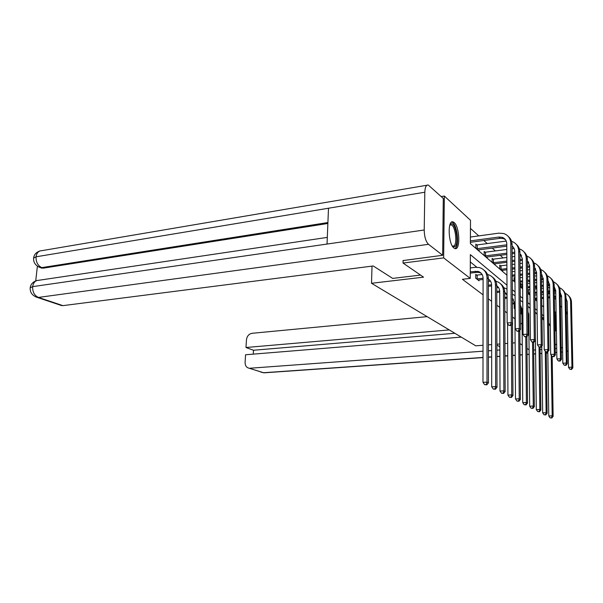 <?xml version="1.0" encoding="UTF-8"?>
<svg xmlns="http://www.w3.org/2000/svg" width="603" height="603" viewBox="0 0 603 603"><rect width="100%" height="100%" fill="white"/><g stroke="black" fill="none" stroke-linecap="round" stroke-linejoin="round"><path stroke-width="0.9" d="M556.403 330.617L555.567 330.919L554.933 330.467M554.609 311.223L556.117 313.598M453.923 248.021C448.202 244.064 447.381 219.53 453.026 221.896L454.142 222.552C459.788 226.901 460.526 250.758 454.918 248.572L453.923 248.021M441.208 196.555L444.336 196.05L470.498 220.291L470.393 243.635L506.935 275.217M536.798 288.422L535.253 287.028M529.818 282.114L528.823 281.209M522.522 275.511L522.123 275.141M503.106 257.933L500.189 255.295M495.357 250.916L492.206 248.067M487.254 243.582L483.84 240.491M478.759 235.901L470.461 228.386M548.112 292.229L549.589 293.593M554.391 298.04L555.876 299.42M483.018 345.27L475.759 345.821L371.523 283.282L372.021 266.127M470.393 243.19L470.498 242.285M476.717 244.908L475.835 244.132L475.82 247.886L479.076 250.705L479.076 249.763M485.016 252.175L484.171 251.428L484.171 255.107L487.277 257.798L487.277 256.908M492.953 259.117L492.138 258.408L492.146 262.011L495.123 264.589L495.116 263.737M500.543 265.765L499.766 265.086L499.774 268.614L502.623 271.079L502.623 270.272M514.781 278.232L514.065 277.606L514.088 281.006L514.97 281.767M521.467 284.088L520.781 283.493L520.811 286.817L522.635 288.4M527.738 292.817L529.683 294.498L529.675 293.819M534.936 299.043L535.788 299.781L535.781 299.133M506.98 285.211L470.348 254.624L470.242 278.382L462.403 279.279L483.071 294.844M488.407 298.862L491.611 301.274M496.804 305.186L499.751 307.402M504.824 311.216L507.115 312.949M512.527 317.02L514.954 318.851M520.502 323.027L522.062 324.203M528.1 328.748L528.876 329.336M476.792 267.227L470.317 261.951M470.265 273.905L470.363 273.084M476.634 275.089L475.744 274.38L475.729 278.194L479.016 280.764L479.016 279.913M514.864 305.42L514.253 304.93L514.276 308.374L514.887 308.849M521.693 310.839L521.007 310.296L521.037 313.666L521.979 314.412M528.002 319.123L528.778 319.733M371.523 283.282L423.532 277.161L403.045 263.051L403.098 260.383M403.045 263.051L443.65 257.88L444.336 196.05M533.693 350.072L535.592 349.936M540.084 349.612L541.811 349.491M555.235 348.526L556.712 348.421M515.12 342.821L512.633 343.009M507.673 343.386L504.96 343.589M499.857 343.981L496.895 344.207M491.649 344.607L488.415 344.856M529.087 349.838L526.992 348.398M522.243 345.127L519.959 343.552M556.652 345.014L555.159 343.861M470.242 278.382L443.65 257.88M543.77 315.919L541.939 314.389M537.069 310.319L535.049 308.638M530.06 304.47L527.836 302.616M522.726 298.349L520.283 296.307M515.045 291.935L512.354 289.696M512.294 279.845L514.977 282.166M520.201 286.681L522.643 288.792M527.746 293.201L529.962 295.116M534.944 299.42L536.956 301.161M541.818 305.359L543.642 306.935M541.984 317.562L543.793 317.404M470.265 273.099L476.717 272.345L479.377 272.503L481.232 273.272M470.272 271.802L477.975 271.373C481.202 272.375 482.905 274.636 483.093 278.156L482.98 382.347L487.013 382.121L487.02 277.712C486.742 272.458 484.201 269.074 479.4 267.566L475.315 267.31L470.287 267.913M486.222 384.563L484.608 384.654L486.794 384.857L486.222 384.563L487.013 382.121L488.422 382.852L488.4 278.827C488.309 275.089 486.832 272.194 483.975 270.136M488.422 382.852L486.794 384.857M484.608 384.654L482.98 382.347M470.408 240.876L498.809 237.047L502.05 237.288C505.035 238.358 506.61 240.537 506.784 243.808L507.168 322.989L511.254 322.628L510.786 243.28C510.53 238.404 508.178 235.155 503.739 233.534L498.794 233.157L470.423 237.039M470.4 242.3L500.136 238.313L503.369 238.554L505.352 239.542M510.432 325.153L508.804 325.296L510.96 325.537L510.432 325.153L511.254 322.628L512.565 323.6L512.075 244.539C511.992 241.253 510.771 238.615 508.404 236.61M512.565 323.6L510.96 325.537M508.804 325.296L507.168 322.989M449.876 224.859L450.682 224.045C455.416 220.706 459.614 244.109 454.79 246.74L452.551 246.393M452.378 246.099L453.833 246.009C457.707 244.004 455.371 225.552 451.142 224.859L449.778 225.19M455.092 248.406C459.878 245.881 456.984 223.057 451.745 222.175L451.572 222.138M556.305 324.738L554.918 329.63M555.257 330.761L556.365 328.017M556.192 318.075L554.632 312.671M554.654 313.959L556.245 321.354M554.896 328.145C555.785 325.107 555.725 321.263 554.7 316.62M420.525 275.089L392.681 278.405L373.219 265.968L62.946 305.638L60.262 305.11M424.814 192.229L328.492 208.231L327.037 244.057L424.21 230.007L424.814 192.229C425.04 187.164 426.193 184.759 428.266 185.015L443.288 198.462L442.647 255.288L403.098 260.556M424.21 230.007C424.384 236.798 425.816 241.569 428.507 244.313L442.647 255.288M37.386 266.202L35.72 280.892M327.874 223.479L43.19 268.162L40.303 267.604M327.308 237.394L38.811 280.274C35.456 280.327 33.399 282.445 32.652 286.636L30.203 287.797C30.73 284.239 32.909 281.835 36.745 280.561M426.894 185.249L41.901 250.652C38.682 250.72 36.73 252.77 36.044 256.803L33.602 258.092C34.085 254.647 36.15 252.28 39.821 250.984M496.902 344.984L499.872 346.876M427.135 316.65L252.031 333.301C248.835 333.972 246.974 336.173 246.446 339.896L245.994 347.501L449.265 329.931M562.546 348.285L561.205 347.238M567.016 351.715L568.184 350.509M567.468 314.6L566.232 311.397M561.785 307.289L560.451 306.06M461.25 337.115L245.557 354.768L245.104 362.426C245.112 365.652 246.423 367.574 249.054 368.199L263.458 372.737L483.003 357.443M454.85 333.278L253.494 350.253L253.268 354.142M253.494 350.253L245.994 347.501M499.879 349.966L496.91 350.177M491.656 350.562L488.415 350.803M483.011 351.195L249.996 368.229M478.134 280.071L483.093 279.453M475.744 275.089L477.177 275.089L477.169 278.895L483.093 278.224M477.169 278.895L476.626 278.895M482.151 274.516L477.177 275.089M488.4 279.068C490.45 280.403 491.52 282.362 491.588 284.948L491.694 386.802L495.651 386.591L495.447 284.526C495.161 279.385 492.659 276.068 487.94 274.569L487.525 274.471M488.4 279.521L489.734 280.146M494.875 388.973L493.292 389.056L495.41 389.244L494.875 388.973L495.651 386.591L497 387.284L496.759 285.588C496.661 281.94 495.221 279.114 492.425 277.094M497 387.284L495.41 389.244M493.292 389.056L491.694 386.802M488.4 286.297L491.588 285.95M488.4 285.136L491.588 284.782M490.525 281.164L488.4 281.405M496.759 285.792C498.651 287.118 499.631 288.995 499.699 291.43L500.008 391.046L503.882 390.85L503.482 291.03C503.196 285.995 500.731 282.739 496.096 281.254L495.832 281.194M496.759 286.161L497.852 286.704M503.113 393.171L501.56 393.246L503.626 393.435L503.113 393.171L503.882 390.85L505.163 391.513L504.741 292.048C504.636 288.483 503.219 285.709 500.482 283.727M505.163 391.513L503.626 393.435M501.56 393.246L500.008 391.046M475.827 244.908L477.259 244.901L477.244 248.655L506.784 244.81M506.241 241.072L477.259 244.901M477.244 248.655L476.709 248.655M478.202 249.944L506.791 246.182M512.083 246.039C513.809 247.358 514.698 249.16 514.766 251.443L515.294 328.869L519.296 328.529L518.686 250.946C518.429 246.167 516.115 242.979 511.759 241.381L511.585 241.328M512.09 246.529L513.334 247.245M518.49 330.987L516.892 331.122L518.995 331.349L518.49 330.987L519.296 328.529L520.555 329.449L519.922 252.144C519.839 248.941 518.633 246.356 516.319 244.388M520.555 329.449L518.995 331.349M516.892 331.122L515.294 328.869M484.171 252.175L485.543 252.167L485.543 255.838L506.829 253.17M514.118 248.526L512.105 248.783M506.806 249.461L485.543 252.167M512.128 252.506L514.766 252.175M485.543 255.838L485.016 255.838M486.44 257.074L506.837 254.466M512.135 253.803L514.774 253.479M519.929 253.569L522.379 258.725L523.042 334.469L526.969 334.152L526.231 258.257C525.959 253.584 523.69 250.449 519.409 248.866L519.379 248.858M519.937 253.976L520.954 254.594M526.17 336.542L524.602 336.67L526.653 336.896L526.17 336.542L526.969 334.152L528.168 335.034L527.406 259.396C527.316 256.275 526.14 253.75 523.879 251.813M528.168 335.034L526.653 336.896M524.602 336.67L523.042 334.469M496.774 292.478L499.699 292.176M496.774 291.37L499.691 291.061M498.515 287.525L496.766 287.714M504.741 292.221L507.033 295.266M504.741 292.515L505.608 292.968M507.575 323.562L507.93 395.101L511.736 394.912L511.321 325.1M510.975 397.173L509.452 397.249L511.465 397.43L510.975 397.173L511.736 394.912L512.965 395.545L512.512 323.66M507.002 289.086L503.761 287.616M512.965 395.545L511.465 397.43M509.452 397.249L507.93 395.101M504.764 298.395L507.048 298.161M504.764 297.339L507.04 297.106M506.151 293.608L504.749 293.759M512.414 298.41L514.849 303.535L515.497 398.967L519.236 398.794L518.716 331.371M512.414 298.621L513.017 298.96M518.482 401.003L516.99 401.07L518.949 401.244L518.482 401.003L519.236 398.794L520.404 399.397L519.854 330.301M515.068 295.689L512.384 294.098M520.404 399.397L518.949 401.244M516.99 401.07L515.497 398.967M512.444 304.063L514.849 303.829M512.437 303.053L514.811 302.819M513.439 299.435L512.422 299.54M520.351 304.952L521.934 309.196L522.741 402.668L526.404 402.502L525.786 336.964M525.658 404.658L524.195 404.719L526.11 404.884L525.658 404.658L526.404 402.502L527.527 403.083L526.879 336.61M522.756 302.08L520.314 300.309M527.527 403.083L526.11 404.884M524.195 404.719L522.741 402.668M492.138 259.117L493.465 259.117L493.473 262.712L506.867 261.091M521.633 255.649L519.952 255.853M514.796 256.486L512.151 256.818M506.852 257.466L493.465 259.117M512.173 260.443L514.826 260.127M519.982 259.501L522.379 259.215M493.473 262.712L492.953 262.712M494.317 263.895L506.874 262.32M512.181 261.679L514.834 261.363M519.99 260.737L522.394 260.451M527.414 260.775L529.645 265.682L530.436 339.821L534.288 339.519L533.429 265.237C533.165 260.707 530.964 257.647 526.826 256.049M527.421 261.099L528.228 261.612M533.497 341.848L531.959 341.969L533.957 342.18L533.497 341.848L534.288 339.519L535.426 340.356L534.552 266.33C534.462 263.277 533.308 260.805 531.092 258.898M535.426 340.356L533.957 342.18M531.959 341.969L530.436 339.821M499.766 265.765L501.048 265.765L501.055 269.285L506.904 268.606M528.801 262.463L527.437 262.622M522.417 263.217L520.012 263.503M514.849 264.122L512.203 264.438M506.882 265.071L501.048 265.765M512.218 267.981L514.872 267.672M520.042 267.061L522.447 266.782M527.474 266.194L529.653 265.953M501.055 269.285L500.55 269.285M501.862 270.415L506.904 269.775M512.226 269.149L514.887 268.84M520.05 268.237L522.462 267.958M527.482 267.378L529.66 267.121M534.567 267.664L536.595 272.33L537.492 344.924L541.268 344.645L540.303 271.908C540.054 267.521 537.929 264.529 533.934 262.931M534.567 267.913L535.185 268.32M540.492 346.913L538.984 347.026L540.929 347.23L540.492 346.913L541.268 344.645L542.361 345.444L541.381 272.955C541.29 269.978 540.16 267.551 537.989 265.674M542.361 345.444L540.929 347.23M538.984 347.026L537.492 344.924M535.652 268.983L534.582 269.104M529.69 269.669L527.512 269.918M522.477 270.498L520.072 270.777M514.902 271.373L512.249 271.674M512.264 275.141L514.924 274.84M520.103 274.252L522.515 273.981M527.542 273.408L529.728 273.159M534.62 272.609L536.602 272.413M512.271 276.249L514.932 275.955M520.11 275.367L522.522 275.096M527.557 274.531L529.736 274.282M534.635 273.732L536.61 273.513M541.396 274.259L543.25 278.692L544.245 349.808L547.954 349.544L546.891 278.292C546.642 274.048 544.584 271.116 540.725 269.511M541.404 274.44L541.841 274.742M547.177 351.753L545.7 351.858L547.599 352.062L547.177 351.753L547.954 349.544L548.994 350.305L547.916 279.295C547.826 276.378 546.717 274.003 544.592 272.164M548.994 350.305L547.599 352.062M545.7 351.858L544.245 349.808M520.389 309.437L521.934 309.294M520.381 308.472L521.874 308.337M514.253 305.495L514.864 305.502M527.927 311.54L528.725 314.623L529.668 406.203L533.271 406.053L532.555 342.285M532.532 408.156L531.092 408.216L532.962 408.374L532.532 408.156L533.271 406.053L534.341 406.61L533.61 342.21M530.097 308.065L529.351 307.477M530.097 308.291L527.874 306.332M534.341 406.61L532.962 408.374M531.092 408.216L529.668 406.203M514.073 278.232L514.947 278.232M542.203 275.232L541.411 275.322M536.64 275.85L534.665 276.076M529.766 276.619L527.58 276.86M522.545 277.425L520.133 277.689M520.155 281.088L522.575 280.825M527.61 280.274L529.803 280.033M534.703 279.498L536.685 279.279M541.456 278.752L543.243 278.609M520.163 282.151L522.582 281.887M527.625 281.337L529.811 281.104M534.718 280.568L536.7 280.35M541.471 279.83L543.258 279.634M547.939 280.576L549.619 284.789L550.705 354.481L554.345 354.232L553.192 284.405C552.951 280.289 550.961 277.425 547.23 275.812M553.584 356.388L552.122 356.486L553.984 356.682L553.584 356.388L554.345 354.232L555.34 354.963L554.18 285.362C554.082 282.521 552.996 280.184 550.916 278.375M555.34 354.963L553.984 356.682M552.122 356.486L550.705 354.481M527.957 314.608L528.725 314.54M527.949 313.688L528.643 313.628M521.015 310.831L521.949 310.839M535.17 318.987L536.301 409.595L539.836 409.452L539.044 347.072M539.112 411.51L537.695 411.563L539.519 411.721L539.112 411.51L539.836 409.452L540.868 409.987L540.054 347.29M537.115 313.914L535.826 312.814M537.115 314.344L535.095 312.181M540.868 409.987L539.519 411.721M537.695 411.563L536.301 409.595M520.788 284.088L521.942 284.088L521.972 287.412L522.628 287.345M548.474 281.232L547.946 281.284M543.288 281.789L541.502 281.978M536.723 282.498L534.74 282.709M529.833 283.237L527.648 283.47M522.597 284.021L521.942 284.088M527.678 286.809L529.871 286.576M534.786 286.056L536.768 285.845M541.547 285.34L543.341 285.151M547.999 284.654L549.612 284.548M521.972 287.412L521.497 287.412M527.685 287.827L529.879 287.593M534.793 287.081L536.776 286.87M541.562 286.365L543.356 286.176M548.014 285.686L549.627 285.513M554.202 286.644L555.725 290.631L556.893 358.958L560.466 358.717L559.237 290.269C559.004 286.267 557.074 283.463 553.464 281.857M559.712 360.828L558.28 360.918L560.097 361.107L559.712 360.828L560.466 358.717L561.423 359.418L560.179 291.189C560.081 288.4 559.019 286.116 556.984 284.33M561.423 359.418L560.097 361.107M558.28 360.918L556.893 358.958M527.972 315.964L528.627 315.964L528.771 319.266M528.658 319.273L528.19 319.266M541.765 346.182L542.662 412.844L546.137 412.716L545.263 351.248M545.421 414.721L544.027 414.774L545.813 414.924L545.421 414.721L546.137 412.716L547.125 413.228L546.243 352.152M543.823 319.598L542.037 317.924M543.831 320.299L541.991 317.879M547.125 413.228L545.813 414.924M544.027 414.774L542.662 412.844M527.708 289.711L528.356 289.711L528.394 292.975L529.939 292.817M549.657 287.488L548.044 287.654M543.378 288.144L541.592 288.332M536.798 288.829L534.816 289.041M529.901 289.553L528.356 289.711M534.853 292.312L536.843 292.108M541.63 291.618L543.424 291.43M548.097 290.955L549.71 290.789M554.263 290.322L555.71 290.254M528.394 292.975L527.919 292.975M529.027 293.932L529.947 293.789M534.869 293.284L536.851 293.081M541.645 292.591L543.439 292.41M548.112 291.935L549.725 291.769M554.278 291.302L555.732 291.159M560.202 292.463L561.581 296.231L562.825 363.247L566.338 363.021L565.034 295.892C564.8 292.01 562.938 289.259 559.433 287.661M565.591 365.086L564.189 365.169L565.961 365.35L565.591 365.086L566.338 363.021L567.257 363.699L565.946 296.774C565.84 294.045 564.792 291.799 562.795 290.043M567.257 363.699L565.961 365.35M564.189 365.169L562.825 363.247M547.81 351.79L548.768 415.964L552.182 415.844L551.232 355.227M551.474 417.804L550.102 417.856L551.851 418L551.474 417.804L552.182 415.844L553.132 416.334L552.182 356.524M550.245 325.153L548.587 323.291M550.26 326.268L548.587 323.442M553.132 416.334L551.851 418M550.102 417.856L548.768 415.964M555.762 292.968L554.308 293.111M549.755 293.578L548.135 293.736M543.469 294.211L541.667 294.392M536.874 294.875L534.891 295.078M534.929 298.281L536.919 298.086M541.713 297.611L543.507 297.43M548.187 296.962L549.808 296.804M554.361 296.352L555.815 296.209M560.262 295.764L561.551 295.741M535.163 299.239L536.926 299.02M541.728 298.545L543.522 298.364M548.202 297.905L549.823 297.746M554.376 297.294L555.838 297.151M560.285 296.706L561.589 296.586M565.968 298.063L567.212 301.613L568.516 367.363L571.968 367.152L570.604 301.289C570.378 297.513 568.561 294.829 565.169 293.224M571.237 369.172L569.85 369.255L571.584 369.428L571.237 369.172L571.968 367.152L572.85 367.8L571.478 302.133C571.373 299.465 570.34 297.264 568.388 295.538M572.85 367.8L571.584 369.428M569.85 369.255L568.516 367.363M475.307 271.214L476.717 272.345M487.02 277.712L488.4 278.827M498.809 237.047L500.136 238.313M510.786 243.28L512.075 244.539M428.507 244.313L38.404 297.422L62.946 305.638M327.911 222.545L41.743 267.626L43.19 268.162M33.602 258.092C33.331 262.606 35.615 265.787 40.461 267.642L41.743 267.626C37.808 265.637 35.909 262.034 36.044 256.803L328.492 208.231M327.037 244.057L32.652 286.636C32.479 291.95 34.401 295.553 38.404 297.422L35.713 296.917M41.901 268.184L38.841 267.054M488.415 357.066L491.664 356.84M496.925 356.471L499.895 356.267M505.013 355.906L507.734 355.717M512.716 355.371L515.203 355.197M520.05 354.865L522.326 354.7M527.052 354.376L529.133 354.232M533.738 353.908L535.637 353.773M540.137 353.464L541.863 353.343M546.258 353.034L547.826 352.928M555.303 352.408L556.78 352.303M561.287 351.986L562.614 351.896M261.129 372.232L264.536 372.79M495.447 284.526L496.759 285.588M503.482 291.03L504.741 292.048M518.686 250.946L519.922 252.144M526.231 258.257L527.406 259.396M533.429 265.237L534.552 266.33M529.148 265.998L529.653 266.481M540.303 271.908L541.381 272.955M535.924 272.458L536.61 273.114M546.891 278.292L547.916 279.295M542.414 278.654L543.258 279.46M553.192 284.405L554.18 285.362M528.288 313.65L528.688 313.975M548.632 284.586L549.604 285.513M559.237 290.269L560.179 291.189M554.602 290.284L555.536 291.174M565.034 295.892L565.946 296.774M560.338 295.756L561.235 296.616M570.604 301.289L571.478 302.133M477.975 271.373L479.377 272.503M502.05 237.288L503.369 238.554M450.004 225.025L451.142 224.859M30.203 287.797C29.909 292.447 32.276 295.658 37.311 297.437L61.868 305.646M562.614 352.054L561.287 352.144M556.78 352.461L555.303 352.559M547.833 353.079L546.258 353.192M541.863 353.494L540.137 353.614M535.637 353.931L533.738 354.059M529.133 354.383L527.052 354.526M522.326 354.858L520.05 355.016M515.203 355.348L512.716 355.521M507.734 355.868L505.013 356.056M499.895 356.418L496.925 356.622M491.664 356.991L488.415 357.217M483.003 357.594L263.918 372.835L249.054 368.199"/></g></svg>
